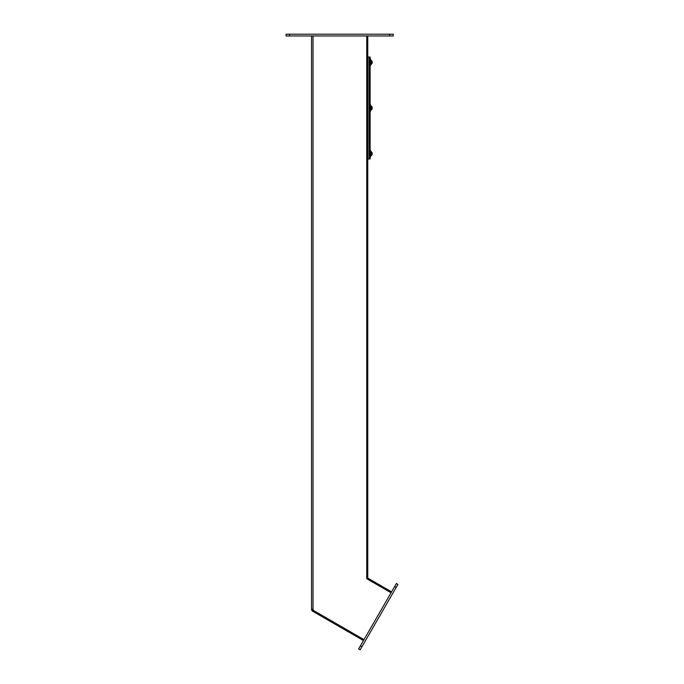 <?xml version="1.0" encoding="UTF-8"?>
<svg xmlns="http://www.w3.org/2000/svg" width="684" height="684" viewBox="0 0 684 684"><rect width="100%" height="100%" fill="white"/><g stroke="black" fill="none" stroke-linecap="round" stroke-linejoin="round"><path stroke-width="1.03" d="M366.727 577.843A1.479 1.479 0 0 0 367.462 579.126L367.983 578.228A0.436 0.436 0 0 1 367.77 577.843L367.77 35.961M393.112 592.737L392.59 593.635M391.59 591.857L367.983 578.228M391.068 592.754L366.727 578.698L366.727 35.961M363.999 639.643L313.281 610.359A0.983 0.983 0 0 0 313.016 609.495L311.536 609.495L313.016 609.495L313.016 35.961M312.272 610.992L312.682 611.231L313.204 610.325L312.272 610.992L311.536 609.709M363.999 639.651L313.204 610.325M312.682 611.231L363.478 640.549M311.972 609.196L311.536 609.495L312.571 609.495M311.536 609.495L311.536 35.961M389.735 34.2L286.057 34.2L286.057 35.961L393.249 35.961L393.249 34.2L389.735 34.2L389.735 35.961M367.77 158.962L370.121 158.962L370.121 57.046L369.086 57.046L369.086 158.962L369.086 57.046L367.77 57.046M370.899 151.532L370.66 155.858L370.899 151.532A2.385 2.385 0 0 1 372.241 153.421A2.385 2.385 0 0 0 370.899 151.532M370.899 105.849L370.66 110.175L370.899 105.849A2.385 2.385 0 0 1 372.241 107.73A2.385 2.385 0 0 0 370.899 105.849M372.241 62.586A2.385 2.385 0 0 1 370.899 64.467L370.899 64.467A2.385 2.385 0 0 0 372.241 62.586L371.421 62.586L371.421 62.047L372.241 62.047A2.385 2.385 0 0 0 370.899 60.158L370.66 64.484L370.66 60.141M372.241 153.96A2.385 2.385 0 0 1 370.899 155.849L370.899 155.849A2.385 2.385 0 0 0 372.241 153.96L371.421 153.96L371.421 153.421L372.241 153.421M370.121 150.506L370.574 150.506L370.574 156.875L370.121 156.875M372.241 108.277A2.385 2.385 0 0 1 370.899 110.158L370.899 110.158A2.385 2.385 0 0 0 372.241 108.277L371.421 108.277L371.421 107.73L372.241 107.73M370.574 104.814L370.121 104.814L370.574 104.814L370.574 111.184L370.121 111.184M372.241 62.047A2.385 2.385 0 0 0 370.899 60.158L370.831 60.141M370.121 59.132L370.574 59.132L370.574 65.502L370.121 65.502M396.421 583.486L397.943 584.367L396.421 583.486L360.4 645.876L358.647 648.919L360.169 649.8L397.943 584.367M289.571 34.2L289.571 35.961M394.668 586.53L396.19 587.411M361.921 646.756L360.4 645.876"/></g></svg>
